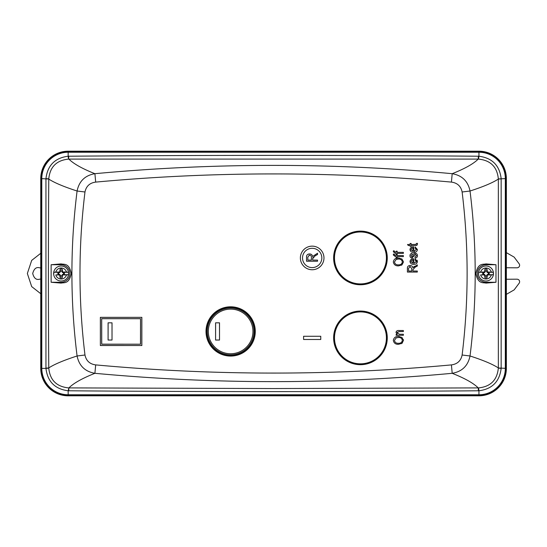 <?xml version="1.0" encoding="UTF-8"?>
<svg xmlns="http://www.w3.org/2000/svg" width="547" height="547" viewBox="0 0 547 547"><rect width="100%" height="100%" fill="white"/><g stroke="black" fill="none" stroke-linecap="round" stroke-linejoin="round"><path stroke-width="0.82" d="M360.452 363.83A25.962 25.962 0 0 0 386.414 337.868A25.962 25.962 0 0 0 360.452 311.906A25.962 25.962 0 0 0 334.49 337.868A25.962 25.962 0 0 0 360.452 363.83M53.763 274.717L53.763 272.283L55.808 272.071A5.518 5.518 0 0 1 66.467 272.071L62.645 271.989L62.16 269.11A4.506 4.506 0 0 0 60.115 269.11L59.685 272.283L58.761 272.857A2.455 2.455 0 0 0 58.761 274.143L59.685 274.717L60.115 277.89A4.506 4.506 0 0 0 62.16 277.89L62.584 274.717L64.3 274.293A3.261 3.261 0 0 0 64.3 272.707L63.425 272.857L62.584 272.283L68.512 272.283L68.512 274.717L66.467 274.929A5.518 5.518 0 0 1 55.808 274.929L59.685 274.717M63.507 272.857A2.455 2.455 0 0 1 63.507 274.143L62.269 274.635L61.777 275.873A2.455 2.455 0 0 1 60.491 275.873L59.999 274.635L58.844 274.143M58.844 272.857L59.999 272.365L60.491 271.127A2.455 2.455 0 0 1 61.777 271.127L62.269 272.365L63.425 272.857M61.777 275.873L62.16 277.89M63.507 274.143L64.3 274.293M62.269 274.635L62.645 275.011M58.761 274.143L57.975 274.293L58.809 274.307M58.761 272.857L57.975 272.707A3.261 3.261 0 0 0 57.975 274.293M61.777 275.791L62.228 275.893M58.809 272.693L57.975 272.707M64.3 272.707L63.459 272.693M60.491 275.873L60.115 277.89M60.498 275.791L60.04 275.893M59.999 274.635L59.623 275.011M59.589 274.991L55.808 274.929M62.679 274.991L66.467 274.929M53.763 272.283L59.685 272.283M53.627 273.5A7.508 7.508 0 0 0 61.134 281.008A7.508 7.508 0 0 0 68.642 273.5A7.508 7.508 0 0 0 61.134 265.992A7.508 7.508 0 0 0 53.627 273.5A7.508 7.508 0 0 1 61.134 265.992A7.508 7.508 0 0 1 68.642 273.5M55.808 272.071L59.589 272.009M62.584 274.717L68.512 274.717M66.467 272.071L68.512 272.283M62.645 271.989L62.269 272.365M62.228 271.107L61.777 271.209M62.16 269.11L61.777 271.127M60.115 269.11L60.491 271.127M60.04 271.107L60.498 271.209M59.623 271.989L59.999 272.365M386.414 257.945A25.962 25.962 0 0 0 360.452 231.983A25.962 25.962 0 0 0 334.49 257.945A25.962 25.962 0 0 0 360.452 283.907A25.962 25.962 0 0 0 386.414 257.945M478.598 274.717L478.598 272.283L480.642 272.071A5.518 5.518 0 0 1 491.302 272.071L487.48 271.989L486.994 269.11A4.506 4.506 0 0 0 484.95 269.11L484.526 272.283L483.603 272.857A2.455 2.455 0 0 0 483.603 274.143L484.526 274.717L484.95 277.89A4.506 4.506 0 0 0 486.994 277.89L487.418 274.717L489.134 274.293A3.261 3.261 0 0 0 489.134 272.707L488.259 272.857L487.418 272.283L493.346 272.283L493.346 274.717L491.302 274.929A5.518 5.518 0 0 1 480.642 274.929L484.526 274.717M488.341 272.857A2.455 2.455 0 0 1 488.341 274.143L487.103 274.635L486.618 275.873A2.455 2.455 0 0 1 485.326 275.873L484.84 274.635L483.685 274.143M483.685 272.857L484.84 272.365L485.326 271.127A2.455 2.455 0 0 1 486.618 271.127L487.103 272.365L488.259 272.857M486.618 275.873L486.994 277.89M488.341 274.143L489.134 274.293M487.103 274.635L487.48 275.011M483.603 274.143L482.81 274.293L483.644 274.307M483.603 272.857L482.81 272.707A3.261 3.261 0 0 0 482.81 274.293M486.611 275.791L487.062 275.893M483.644 272.693L482.81 272.707M489.134 272.707L488.3 272.693M485.326 275.873L484.95 277.89M485.333 275.791L484.881 275.893M484.84 274.635L484.464 275.011M484.423 274.991L480.642 274.929M487.521 274.991L491.302 274.929M478.598 272.283L484.526 272.283M478.461 273.5A7.508 7.508 0 0 0 485.975 281.008A7.508 7.508 0 0 0 493.483 273.5A7.508 7.508 0 0 0 485.975 265.992A7.508 7.508 0 0 0 478.461 273.5A7.508 7.508 0 0 1 485.975 265.992A7.508 7.508 0 0 1 493.483 273.5M480.642 272.071L484.423 272.009M487.418 274.717L493.346 274.717M491.302 272.071L493.346 272.283M487.48 271.989L487.103 272.365M487.062 271.107L486.611 271.209M486.994 269.11L486.618 271.127M484.95 269.11L485.326 271.127M484.881 271.107L485.333 271.209M484.464 271.989L484.84 272.365M61.134 282.266L61.134 283.1C63.985 282.3 69.038 284.433 71.308 273.5C69.004 262.526 63.999 264.721 61.134 263.9L61.134 264.734L51.131 264.734L51.131 282.266L61.134 282.266A8.766 8.766 0 0 0 69.9 273.5A8.766 8.766 0 0 0 61.134 264.734M323.974 257.945A11.802 11.802 0 0 1 312.173 269.746A11.802 11.802 0 0 1 300.371 257.945A11.802 11.802 0 0 1 312.173 246.143A11.802 11.802 0 0 1 323.974 257.945M255.278 331.434A24.636 24.636 0 0 1 230.643 356.07A24.636 24.636 0 0 1 206.007 331.434A24.636 24.636 0 0 1 230.643 306.799A24.636 24.636 0 0 1 255.278 331.434M254.888 331.434A24.246 24.246 0 0 1 230.643 355.68A24.246 24.246 0 0 1 206.397 331.434A24.246 24.246 0 0 1 230.643 307.188A24.246 24.246 0 0 1 254.888 331.434M387.269 257.945A26.824 26.824 0 0 1 360.452 284.761A26.824 26.824 0 0 1 333.629 257.945A26.824 26.824 0 0 1 360.452 231.121A26.824 26.824 0 0 1 387.269 257.945M387.235 257.945A26.782 26.782 0 0 1 360.452 284.727A26.782 26.782 0 0 1 333.67 257.945A26.782 26.782 0 0 1 360.452 231.162A26.782 26.782 0 0 1 387.235 257.945M387.269 337.868A26.824 26.824 0 0 1 360.452 364.692A26.824 26.824 0 0 1 333.629 337.868A26.824 26.824 0 0 1 360.452 311.052A26.824 26.824 0 0 1 387.269 337.868M387.235 337.868A26.782 26.782 0 0 1 360.452 364.651A26.782 26.782 0 0 1 333.67 337.868A26.782 26.782 0 0 1 360.452 311.086A26.782 26.782 0 0 1 387.235 337.868M321.827 257.945A9.655 9.655 0 0 0 312.173 248.29A9.655 9.655 0 0 0 302.518 257.945A9.655 9.655 0 0 0 312.173 267.599A9.655 9.655 0 0 0 321.827 257.945M252.953 331.434A22.318 22.318 0 0 0 230.643 309.117A22.318 22.318 0 0 0 208.325 331.434A22.318 22.318 0 0 0 230.643 353.745A22.318 22.318 0 0 0 252.953 331.434M254.027 331.434A23.384 23.384 0 0 0 230.643 308.043A23.384 23.384 0 0 0 207.251 331.434A23.384 23.384 0 0 0 230.643 354.818A23.384 23.384 0 0 0 254.027 331.434M485.975 264.734A8.766 8.766 0 0 0 477.21 273.5A8.766 8.766 0 0 0 485.975 282.266L495.972 282.266L495.972 264.734L485.975 264.734L485.975 263.9C483.131 264.721 478.003 262.526 475.801 273.623C478.167 284.426 483.097 282.3 485.975 283.1L485.975 282.266M506.365 178.616A27.425 27.425 0 0 0 478.94 151.191L68.17 151.191A27.425 27.425 0 0 0 40.745 178.616L40.745 368.384A27.425 27.425 0 0 0 68.17 395.809L478.94 395.809A27.425 27.425 0 0 0 506.365 368.384L506.365 178.616L505.927 178.616A26.994 26.994 0 0 0 478.94 151.622L478.94 151.191M495.972 282.266L485.975 283.1M485.975 263.9L495.972 264.734M68.17 151.191L68.17 151.622L478.94 151.622L478.94 152.237L68.17 152.237L68.17 156.223A21.456 0.923 -91.5 0 0 68.601 159.102L68.744 156.216C205.282 155.122 341.82 155.122 478.365 156.216L478.222 159.102C473.476 163.826 464.806 168.688 452.198 173.693C333.102 162.616 214.007 162.616 94.904 173.693C82.296 168.688 73.626 163.826 68.888 159.102L478.509 159.102C490.563 160.305 497.175 166.91 498.344 178.924L498.344 179.06A21.456 0.39 179.4 0 1 501.155 178.89L501.155 368.11A21.456 0.39 0.6 0 1 498.344 367.94C492.772 364.275 483.329 360.288 470.023 355.981C476.916 301.041 476.916 246.054 470.023 191.019C483.329 186.712 492.772 182.725 498.344 179.06L498.344 368.076A21.456 0.704 -178.9 0 0 501.155 368.384C499.561 381.601 492.156 389.067 478.94 390.777A21.456 0.923 88.5 0 0 478.509 387.898C490.536 386.722 497.148 380.117 498.344 368.076M95.684 182.103C89.763 182.889 86.194 186.185 84.976 191.99L77.086 191.019C63.623 186.643 54.18 182.657 48.765 179.06C48.293 243.025 48.293 303.975 48.765 367.94C54.187 364.343 63.623 360.357 77.086 355.981C70.187 301.069 70.187 246.082 77.086 191.019C79.11 181.173 85.052 175.396 94.904 173.693L95.684 182.103C214.267 171.197 332.843 171.197 451.419 182.103L452.198 173.693C462.071 175.416 468.013 181.194 470.023 191.019L462.126 191.99C468.779 246.376 468.779 300.713 462.126 355.01L470.023 355.981C468 365.827 462.058 371.604 452.198 373.307C464.806 378.312 473.483 383.173 478.222 387.898L478.509 387.898M84.976 191.99C78.324 246.376 78.324 300.713 84.976 355.01C86.187 360.801 89.756 364.097 95.684 364.897C214.267 375.803 332.843 375.803 451.419 364.897L452.198 373.307C332.282 384.404 214.827 384.404 94.904 373.307C82.282 378.326 73.606 383.187 68.888 387.898L273.555 388.548L478.222 387.898L478.365 390.784L478.94 390.777L478.94 395.378A26.994 26.994 0 0 0 505.927 368.384L505.927 178.616L505.319 178.616A26.379 26.379 0 0 0 478.94 152.237L478.94 156.223C492.17 157.946 499.575 165.413 501.155 178.616L501.155 178.89M498.344 178.924L505.319 178.616L505.319 368.384A26.379 26.379 0 0 1 478.94 394.763L68.17 394.763A26.379 26.379 0 0 1 41.791 368.384L41.175 368.384A26.994 26.994 0 0 0 68.17 395.378L478.94 395.378L478.94 395.809M478.509 159.102L478.94 156.223L478.365 156.216M396.151 251.196L397.184 251.196L397.184 252.358L403.365 252.358L403.365 253.384L397.184 253.384L397.184 254.287L396.151 254.287L396.151 253.384L395.406 253.384L393.314 251.75L393.443 250.813L394.346 250.95L394.346 251.531L396.151 252.358L396.151 251.196M396.151 254.417L397.184 254.417L397.184 255.579L403.365 255.579L403.365 256.605L397.184 256.605L397.184 257.507L396.151 257.507L396.151 256.605L395.406 256.605L393.314 254.97L393.443 254.034L394.346 254.17L394.346 254.752L396.151 255.579L396.151 254.417M395.672 258.546L398.414 258.027L401.977 259.032L403.495 261.951L401.936 264.878L398.537 265.883C395.584 265.999 393.847 264.693 393.314 261.945C393.833 259.257 395.529 257.952 398.414 258.027L399.166 258.054M412.561 256.509L412.896 255.511C413.067 254.123 413.805 253.37 415.111 253.254C416.609 253.364 417.388 254.177 417.443 255.688C417.368 257.145 416.588 257.965 415.118 258.15L414.995 257.117L416.411 255.62L415.289 254.287L412.028 258.02C410.674 257.883 409.99 257.124 409.97 255.736C409.99 254.355 410.681 253.576 412.028 253.384L412.158 254.417L411.002 255.695L411.884 256.987L412.479 256.666L411.884 256.987M413.641 258.786L413.963 263.305L416.411 261.521L414.995 259.955L415.118 258.922L417.443 261.528C417.101 263.49 415.877 264.427 413.764 264.331C411.624 264.44 410.359 263.497 409.97 261.514C410.353 259.599 411.576 258.69 413.641 258.786M398.982 331.55L397.054 332.74L399.426 334.258L403.365 334.258L403.365 335.29L396.151 335.29L396.151 334.388L397.184 334.388L396.021 332.521C396.301 330.99 397.279 330.32 398.948 330.525L403.365 330.525L403.365 331.55L398.982 331.55M398.414 336.446L401.977 337.458L403.495 340.378L401.936 343.304L398.537 344.309C395.584 344.425 393.847 343.113 393.314 340.371C393.833 337.684 395.529 336.371 398.414 336.446L399.166 336.48M303.592 336.261L320.761 336.261L320.761 339.482L303.592 339.482L303.592 336.261M100.361 345.526L100.361 317.342L141.851 317.342L141.851 345.526L100.361 345.526L100.402 317.376L141.851 317.342M415.187 267.162L412.93 269.719L412.93 271.032L417.313 271.032L417.313 272.064L407.392 272.064L407.392 268.42C407.351 266.56 408.26 265.582 410.127 265.493C411.659 265.534 412.575 266.307 412.869 267.811L417.313 264.851L417.313 266.02L415.187 267.162M413.641 246.806L413.963 251.319L416.411 249.541L414.995 247.976L415.118 246.943L417.443 249.541C417.101 251.511 415.877 252.447 413.764 252.352C411.624 252.461 410.359 251.517 409.97 249.535C410.353 247.62 411.576 246.711 413.641 246.806L412.247 246.957M411.125 244.495L416.164 244.406L416.411 243.463L417.443 243.333L417.443 244.099C417.265 245.261 416.534 245.74 415.248 245.528L411.125 245.528L411.125 246.3L410.1 246.3L410.1 245.528L408.294 245.528L407.522 244.495L410.1 244.495L410.1 243.463L411.125 243.463L411.125 244.495M51.131 264.734L61.134 263.9M61.134 283.1L51.131 282.266M40.745 178.616L41.791 178.616L41.791 368.384L45.955 368.384C47.514 381.587 54.919 389.054 68.17 390.777L68.888 387.898L68.744 390.784C205.282 391.878 341.827 391.878 478.365 390.784M68.744 156.216L68.17 156.223C54.946 157.919 47.541 165.385 45.955 178.616A21.456 0.704 1.1 0 1 48.765 178.924L48.765 179.06A21.456 0.39 -179.4 0 0 45.948 178.89L41.791 178.616A26.379 26.379 0 0 1 68.17 152.237L68.17 151.622A26.994 26.994 0 0 0 41.175 178.616L41.175 368.384L40.745 368.384M95.684 364.897L94.904 373.307C85.038 371.584 79.096 365.806 77.086 355.981L84.976 355.01M48.765 368.076A21.456 0.704 178.9 0 1 45.955 368.384L45.948 368.11A21.456 0.39 -0.6 0 0 48.765 367.94L48.765 368.076C49.934 380.09 56.546 386.695 68.601 387.898M68.601 159.102C56.573 160.278 49.962 166.883 48.765 178.924M403.495 261.951L401.977 259.032M398.537 265.883L397.136 265.78M402.079 264.769L401.32 265.254M415.111 253.254L414.763 253.275M413.108 254.84L412.821 255.743M411.33 257.917L412.028 258.02M414.298 255.292L414.017 256.194M415.467 254.3L414.64 254.519M416.383 255.969L416.411 255.62M417.354 254.936L417.354 256.434M417.094 260.181L417.443 261.528M416.26 262.17L416.411 261.521M397.184 333.355L397.266 332.084M396.021 332.521L396.172 331.735M403.495 340.378L403.433 339.694M398.537 344.309L397.136 344.207M402.476 342.853L401.32 343.68M141.851 345.526L100.402 345.485M141.81 317.376L141.81 345.485M412.93 271.032L412.93 269.719M414.599 266.3L413.313 267.175M407.392 268.42L407.556 267.025M414.469 252.317L412.705 252.276M410.332 250.875L409.97 249.535M416.411 249.541L416.342 249.09M415.638 248.249L414.995 247.976M413.963 251.319L414.633 251.244M416.411 243.914L415.399 244.495M402.332 261.958C401.949 263.955 400.684 264.919 398.551 264.851C396.26 265.008 394.907 264.037 394.476 261.938L396.144 259.483L398.387 259.052C400.602 258.943 401.922 259.914 402.332 261.958C401.949 263.955 400.684 264.919 398.551 264.851M412.93 259.825L411.624 260.235L412.93 259.825L412.93 263.237L412.93 259.825M412.93 263.237L411.002 261.514L411.098 262.075M402.332 340.384C401.949 342.374 400.684 343.338 398.551 343.277C396.26 343.434 394.907 342.463 394.476 340.364L396.144 337.909L398.387 337.478C400.602 337.362 401.922 338.333 402.332 340.384C401.949 342.374 400.684 343.338 398.551 343.277M140.524 344.2L101.687 344.2L101.687 318.669L140.524 318.669L140.524 344.2L101.728 344.159L101.687 318.669M411.775 268.611L411.775 271.032L408.554 271.032L408.554 268.345L410.134 266.526L411.775 268.611L411.775 271.032M409.587 266.594L410.134 266.526M412.93 247.846L411.624 248.256L412.93 247.846L412.93 251.258L412.93 247.846M412.93 251.258L411.002 249.528L411.098 250.095M396.144 259.483L398.387 259.052M411.002 261.514L411.624 260.235M396.144 337.909L398.387 337.478M140.524 318.669L140.483 344.159M101.728 318.703L140.483 318.703M411.002 249.528L411.624 248.256M315.181 255.791L312.672 258.628L312.672 260.092L317.54 260.092L317.54 261.234L306.518 261.234L306.518 257.186C306.47 255.121 307.482 254.034 309.554 253.931C311.257 253.979 312.275 254.834 312.604 256.509L317.54 253.22L317.54 254.519L315.181 255.791M108.087 322.812L112.026 322.812L112.026 340.049L108.087 340.049L108.087 322.812L111.998 322.839L112.026 340.049M215.586 322.812L219.518 322.812L219.518 340.049L215.586 340.049L215.586 322.812L219.491 322.839L219.518 340.049M313.021 257.295L312.672 258.628M306.518 257.186C306.47 255.121 307.482 254.034 309.554 253.931C311.257 253.979 312.275 254.834 312.604 256.509M312.672 260.092L317.54 260.092M108.087 340.049L108.115 322.839M111.998 340.029L108.115 340.029M215.586 340.049L215.614 322.839M219.491 340.022L215.614 340.022M311.387 257.405L311.387 260.092L307.804 260.092L307.804 257.104L309.561 255.08C310.874 255.251 311.475 256.023 311.387 257.405L311.387 260.092M308.959 255.162L309.561 255.08M506.365 294.348L514.132 289.896L519.404 282.861L519.65 281.76C519.486 280.214 518.631 279.353 517.086 279.189L506.365 279.257M506.365 267.743L517.086 267.811C518.631 267.647 519.486 266.786 519.65 265.24L519.404 264.139L514.132 257.104L506.365 252.652M40.745 278.997L38.605 279.401C35.815 279.736 33.852 277.767 32.704 273.5C33.852 269.233 35.815 267.264 38.605 267.599L40.745 268.003M506.153 175.238A27.357 27.357 0 0 0 482.317 151.403M64.785 151.403A27.357 27.357 0 0 0 40.957 175.238M40.957 371.762A27.357 27.357 0 0 0 64.785 395.597M482.317 395.597A27.357 27.357 0 0 0 506.153 371.762M40.745 253.295L31.692 260.399L27.35 273.5L31.692 286.601L40.745 293.705M61.134 267.982L61.134 268.994M485.975 267.982L485.975 268.994M506.365 368.384L501.155 368.11M68.17 395.809L68.17 390.777L68.744 390.784M462.126 355.01C460.909 360.815 457.34 364.111 451.419 364.897M451.419 182.103C457.347 182.903 460.916 186.199 462.126 191.99M45.948 178.89L45.948 368.11"/></g></svg>
